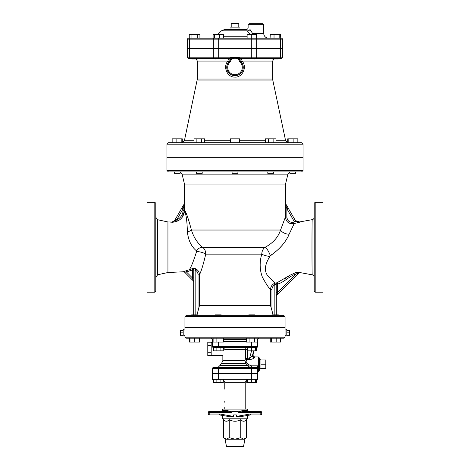 <?xml version="1.0" encoding="UTF-8"?>
<svg xmlns="http://www.w3.org/2000/svg" width="470" height="470" viewBox="0 0 470 470"><rect width="100%" height="100%" fill="white"/><g stroke="black" fill="none" stroke-linecap="round" stroke-linejoin="round"><path stroke-width="0.7" d="M289.861 172.061L287.922 174.153L285.543 184.07L184.457 184.07L184.457 203.51L175.41 219.179L176.673 219.913L183.147 208.698L181.884 207.969L175.187 219.561C174.047 221.211 172.584 222.104 170.792 222.245L172.337 222.104L176.403 220.166L175.187 219.561L175.41 219.179M285.472 203.387L288.116 207.969L286.853 208.698L293.544 220.283L294.813 221.84L300.007 222.104L294.214 223.538L300.007 222.104L295.783 220.753L294.813 221.84L293.774 222.157L294.214 223.538L289.12 234.207A6.803 3.766 18.6 0 1 280.567 230.03C278.093 237.374 272.953 243.113 265.145 247.249C263.059 248.753 261.925 251.045 261.755 254.135C259.446 262.266 259.675 269.986 262.43 277.294C266.202 284.091 268.899 288.163 270.526 289.508L270.526 305.565L199.474 305.565L196.859 315.282M184.598 210.343C186.196 212.346 188.476 218.908 191.425 230.03C188.476 218.908 186.196 212.346 184.598 210.343L184.528 203.387L183.147 208.698L183.147 210.343L184.598 210.343L184.587 210.754L182.201 217.293M293.774 222.157C289.755 222.792 287.452 221.094 286.853 217.064L285.402 217.064L280.567 230.03L191.425 230.03C193.746 237.397 197.453 243.137 202.541 247.249C204.703 248.859 205.772 251.15 205.748 254.135C203.451 263.981 201.36 270.885 199.48 274.833C199.386 272.136 198.14 270.115 195.743 268.775C194.081 268.235 192.953 268.194 192.359 268.652L183.247 271.778L184.61 272.183M155.787 291.23L155.787 203.263L154.812 202.294L154.812 292.199L155.787 291.23M175.198 219.543C175.721 219.114 173.078 222.48 170.992 221.975L167.937 221.975L167.937 272.518L183.259 271.789M295.783 220.753L294.808 219.555C295.994 221.388 297.686 222.169 299.872 221.893L312.215 219.66C311.916 217.904 311.904 276.595 312.227 274.827A2.432 2.432 0 0 1 314.213 277.212M273.141 315.282L271.966 310.599L271.966 289.508C272.036 287.387 273 285.819 274.85 284.791L276.225 284.08L277.6 284.08C284.567 282.053 289.379 276.007 296.147 273.945L299.108 273.046A1.457 1.457 -135 0 1 300.342 272.635L312.227 274.827M300.342 272.635C299.872 272.312 298.385 272.277 295.877 272.524L289.925 275.255L277.065 282.74L274.991 283.199L268.769 276.971C264.24 272.318 264.316 265.955 269.01 257.889L270.303 255.592C278.593 250.116 284.614 243.578 288.368 235.987L289.12 234.207M282.764 244.67L279.098 248.612M276.031 251.344L269.615 256.432A6.803 1.768 14 0 1 261.755 254.135L205.748 254.135A6.803 2.097 -166.6 0 0 196.572 251.556C193.693 260.703 191.366 266.619 189.586 269.304L190.209 270.603L192.4 270.068L192.359 268.652A1.457 1.339 -125.4 0 1 193.775 270.068L195.15 269.974L195.743 268.775M275.162 284.544A1.457 0.294 73 0 1 274.991 283.199L276.26 282.858M284.468 279.051L286.107 278.023M288.322 276.483L289.925 275.255M300.324 272.647L299.09 273.064L276.736 295.418L277.6 292.493L296.147 273.945L295.877 272.524L297.78 272.318M299.002 272.371L299.607 272.453M315.188 202.294L314.213 203.263L314.213 291.23L315.188 292.199L315.188 202.294L322.961 202.294L322.961 292.199L315.188 292.199M154.812 202.294L147.04 202.294L147.04 292.199L154.812 292.199M166.962 170.463L166.962 157.338L303.038 157.338L303.038 170.463L301.581 171.92L168.419 171.92L166.962 170.463L303.038 170.463M296.923 221.517L297.275 221.675M293.544 220.283L294.808 219.555L288.116 207.969M294.214 223.538C289.109 224.319 286.171 222.163 285.402 217.064L285.402 203.663L286.853 208.698L286.853 217.064M176.403 220.166L176.673 219.913C180.562 218.045 182.718 214.96 183.136 210.666L184.587 210.754C186.173 214.396 187.107 221.458 187.395 231.939A6.803 2.303 167.8 0 0 191.425 230.03M170.904 222.093L172.337 222.251C179.422 221.652 183.506 217.816 184.587 210.754L184.792 211.494M184.528 203.387L181.884 207.969L184.528 203.387M179.434 220.001L174.605 222.04M196.572 251.556L196.448 250.827C191.337 246.574 188.317 240.276 187.395 231.939L187.395 231.822M285.055 316.745L283.598 315.282L186.402 315.282L184.945 316.745L285.055 316.745L285.055 327.431L184.945 327.431L184.945 316.745M299.108 273.046L276.736 295.418A1.457 1.457 0 0 0 276.307 296.447L276.307 314.847L276.225 292.493L277.6 292.493L277.6 284.08L277.065 282.74A1.457 1.375 90.9 0 0 276.225 284.08L276.225 292.493M271.966 289.508L270.526 289.508C270.632 286.829 271.86 284.832 274.21 283.516L274.85 284.791L274.85 314.847M271.966 310.599L270.526 305.565M274.991 283.199L274.21 283.516M193.775 277.911L193.775 270.068L192.4 270.068L192.4 277.911L193.775 277.911L193.693 314.847L193.693 280.819A1.457 0.905 0 0 0 193 280.05L193.264 280.837L184.593 272.165A1.457 1.457 -45 0 0 183.247 271.778M193.693 280.819L193.693 281.871A1.457 1.457 0 0 0 193.264 280.837L184.593 272.165L186.561 272.077L186.108 270.708M195.15 314.847L195.15 269.974C197.03 271.037 197.993 272.659 198.035 274.833L199.474 274.833L199.474 305.565M190.209 270.603L186.561 272.077L192.4 277.911L193 280.05M277 294.631A1.457 0.905 -0 0 0 276.307 295.401M270.303 255.592A6.803 1.68 63.8 0 0 265.145 247.249L202.541 247.249A6.803 4.301 126.4 0 0 196.448 250.827M230.212 61.887C231.628 57.046 238.372 57.046 239.788 61.887L240.423 61.153C238.907 57.07 231.087 57.076 229.577 61.153L230.212 61.887A7.291 7.291 0 0 0 229.73 72.421A7.291 7.291 0 0 0 240.27 72.421A7.291 7.291 0 0 0 239.788 61.887M237.826 58.638L241.427 58.638A1.457 1.457 0 0 0 240.464 61.188L241.28 62.017L242.109 61.065L241.427 58.638C240.205 57.164 229.801 57.164 228.573 58.638A1.457 1.457 0 0 1 229.542 61.182L229.577 61.153A8.26 8.26 0 0 0 229.025 73.091A8.26 8.26 0 0 0 240.975 73.091A8.26 8.26 0 0 0 240.423 61.153L240.464 61.188A1.457 1.457 0 0 0 240.464 61.188L240.581 61.294M227.075 65.042L228.72 62.017L227.891 61.065C222.727 66.775 227.122 77.203 234.653 77.098C242.479 77.826 247.508 66.975 242.109 61.065L272.665 61.065L273.704 59.073M242.649 64.261L243.26 67.163M242.743 70.271L241.486 72.503M238.701 74.771L234.606 75.635M232.597 75.288L230.641 74.401M228.867 72.915L226.963 69.296M226.834 68.62L226.751 66.934M254.652 58.638L272.494 58.638L254.652 58.638L254.652 59.073L241.427 58.638L280.925 58.638A1.457 1.457 0 0 0 282.382 57.181L282.382 48.434L187.618 48.434L187.618 57.181A1.457 1.457 0 0 0 189.075 58.638L228.573 58.638L227.891 61.065L197.335 61.065L196.296 59.073M215.348 58.638L197.506 58.638L215.348 58.638L215.348 59.073L232.174 58.638M180.139 171.92L180.139 173.33L174.311 173.33L174.311 171.92M182.295 142.71L182.295 138.826L181.185 138.826L181.185 142.71L182.295 142.71M176.115 142.71L176.115 138.826L181.185 138.826M172.155 142.71L172.155 138.826L176.115 138.826M202.212 171.92L202.212 173.33L196.378 173.33L196.378 171.92M193.993 142.71L193.993 138.826L204.597 138.826L204.597 142.71M196.16 138.826L196.16 142.71L201.46 142.71L201.46 138.826M237.914 171.92L237.914 173.33L232.086 173.33L232.086 171.92M230.382 142.71L230.382 138.826L239.618 138.826L239.618 142.71M235 142.71L235 138.826M273.622 171.92L273.622 173.33L267.788 173.33L267.788 171.92M268.54 142.71L268.54 138.826L276.007 138.826L276.007 142.71M265.403 142.71L265.403 138.826L268.54 138.826M273.84 142.71L273.84 138.826M295.689 171.92L295.689 173.33L289.861 173.33L289.861 171.92M293.885 142.71L293.885 138.826L297.845 138.826L297.845 142.71M288.815 142.71L288.815 138.826L293.885 138.826M287.705 142.71L287.705 138.826L288.815 138.826M197.23 80.029L272.77 80.029L272.665 79.025L197.335 79.025L184.381 140.783L182.002 142.71M197.335 79.025L197.335 61.065M187.618 57.181A1.457 1.457 0 0 0 189.075 58.638A1.457 1.457 0 0 1 187.618 57.181L189.657 57.181A1.457 1.028 90 0 0 190.691 58.638M166.962 144.173L168.419 142.71L301.581 142.71L303.038 144.173L166.962 144.173L166.962 157.291L303.038 157.291L303.038 144.173M238.789 27.143L238.789 23.5L235 23.5L235 27.143M231.211 27.143L231.211 23.5L235 23.5M238.919 29.428L239.13 27.143L230.87 27.143L231.081 29.428M197.506 58.638L197.506 59.073L191.678 59.073L191.678 58.638M213.11 38.07L212.088 38.176L213.11 38.176L213.11 34.287L214.49 34.287L214.49 38.176L199.92 38.176L199.92 34.287L197.259 34.287L197.259 38.176L191.925 38.176L191.925 34.287L197.259 34.287M191.925 38.176L188.588 38.176A0.969 0.969 0 0 0 187.618 39.151A0.969 0.969 0 0 1 188.588 38.176M189.257 38.176L189.257 34.287L191.925 34.287M223.409 38.176L223.409 34.287L219.643 34.287L219.643 38.176M214.49 34.287L219.643 34.287M247.12 38.176L247.12 34.287L256.356 34.287L256.356 38.176L251.738 38.176L251.738 34.287M278.322 59.073L278.322 58.638L278.322 59.073L272.494 59.073L272.494 58.638M279.18 34.287L279.18 38.176L274.028 38.176L274.028 34.287L280.743 34.287L280.743 38.176L280.561 34.287M270.262 34.287L270.08 38.176L270.262 34.287L274.028 34.287M256.89 38.176L256.356 38.176M262.701 23.694L263.676 24.669L248.119 24.669L249.094 23.694L262.701 23.694L251.444 23.694M214.02 38.176L190.344 38.176A0.969 0.687 -90 0 0 189.657 39.151L213.333 39.151A0.969 0.687 -90 0 1 214.02 38.176L251.738 38.176L251.738 39.151L256.667 39.151A0.969 0.687 -90 0 0 255.98 38.176L281.413 38.176A0.969 0.969 0 0 1 282.382 39.151L282.382 48.381L282.382 39.151L280.343 39.151A0.969 0.687 -90 0 0 279.656 38.176M189.657 48.381L187.618 48.381L187.618 39.151L189.657 39.151L189.657 48.381L282.382 48.381M263.676 24.669L263.676 33.317L252.484 33.317L250.005 29.481C247.567 26.755 247.567 26.755 250.005 29.481C247.567 26.755 247.567 26.755 250.005 29.481A1.945 1.087 -35.6 0 1 247.291 30.85L250.416 34.692M252.872 34.287L252.484 33.317A1.945 0.605 -42 0 1 251.362 34.287M247.291 30.85C245.422 28.911 245.422 28.911 247.291 30.85L221.429 30.85L224.866 29.428L245.881 29.487C247.355 29.428 248.107 28.788 248.119 27.566L248.119 24.669M183.194 335.985L183.194 329.67L184.945 329.981L185.021 332.831L184.945 335.674L183.194 335.985M183.194 330.398L180.374 330.398L180.374 335.257L183.194 335.257M183.194 332.831L180.374 332.831M286.806 332.831L289.626 332.831L289.626 335.257L286.806 335.257M286.806 330.398L289.626 330.398L289.626 332.831M285.055 335.674L286.806 335.985L286.806 329.67L285.055 329.981L285.055 337.202L284.086 338.177L185.914 338.177L184.945 337.202L285.055 337.202M215.348 315.282L215.348 314.847L221.176 314.847L221.176 315.282M223.409 338.177L223.409 342.06L213.11 342.06L213.11 338.177L210.942 338.177A1.457 1.457 0 0 1 212.399 339.634A1.457 1.457 0 0 0 210.942 338.177M216.882 338.177L216.882 342.06M222.034 338.177L222.034 342.06M248.824 315.282L248.824 314.847L254.652 314.847L254.652 315.282M246.409 338.177L246.409 342.06L249.071 342.06L249.071 338.177M254.405 338.177L254.405 342.06L249.071 342.06M257.067 338.177L257.067 342.06L254.405 342.06M272.494 315.282L272.494 314.847L278.322 314.847L278.322 315.282M270.262 338.177L270.262 342.06L271.642 342.06L271.642 338.177M276.789 338.177L276.789 342.06L271.642 342.06M280.561 338.177L280.561 342.06L276.789 342.06M199.738 338.177L199.738 342.06L189.439 342.06L189.439 338.177M191.678 315.282L191.678 314.847L197.506 314.847L197.506 315.282M199.209 338.177L199.209 342.06M189.974 338.177L189.974 342.06M194.592 338.177L194.592 342.06M184.945 329.981L184.945 327.484L285.055 327.484L285.055 329.981M259.058 338.177A1.457 1.457 0 0 0 257.601 339.634A1.457 1.457 0 0 1 259.058 338.177A1.457 1.457 0 0 0 257.601 339.634L257.601 341.578L257.067 341.578M246.409 341.578L223.409 341.578M213.11 339.634L212.399 339.634L212.399 341.578L213.11 341.578M251.491 367.188L251.491 365.842L258.083 365.842L256.626 367.217A0.969 0.699 -0 0 1 257.601 367.916L258.083 365.842L251.491 365.842L248.924 364.785L246.638 362.746L246.033 361.213L247.443 358.116L245.581 358.587L244.852 360.607L222.851 360.607L222.851 355.473L207.787 355.649L207.787 342.178L211.189 342.178L211.189 345.55L207.787 345.55M211.189 345.55L211.189 355.467M211.189 352.283L207.787 352.283M256.267 347.471L256.267 350.861L247.367 350.861L247.367 347.459M216.118 347.459L216.118 350.861L213.733 350.861L213.733 347.459L251.497 347.459L251.497 350.861M220.888 347.459L220.888 350.861L216.118 350.861M223.274 347.459L223.274 350.861L220.888 350.861M255.627 347.459L255.627 350.861M260.95 368.474L265.808 368.474L265.808 364.221L260.95 364.221M260.95 359.973L265.808 359.973L265.808 364.221M259.299 368.457L260.95 368.791L260.95 359.656L259.299 359.985M257.067 341.625L257.601 341.625L257.601 346.484A0.969 0.969 0 0 1 256.626 347.459L251.497 347.459L251.497 346.484L218.503 346.484L218.503 347.459M257.601 346.484A0.969 0.969 0 0 1 256.626 347.459A0.969 0.969 0 0 0 257.601 346.484L251.497 346.484L251.497 342.06M213.11 341.625L212.399 341.625L212.399 346.484A0.969 0.969 0 0 0 213.374 347.459M246.409 341.625L223.409 341.625M256.626 367.217L256.626 367.622A0.969 0.969 0 0 1 257.601 368.598L257.601 367.916M256.626 367.622A0.969 0.969 0 0 1 257.601 368.598L257.601 373.456L212.399 373.456L212.399 368.598L257.601 368.598A0.969 0.969 0 0 0 256.626 367.622L213.374 367.622A0.969 0.969 0 0 0 212.399 368.598A0.969 0.969 0 0 1 213.374 367.622L216.077 367.622L216.077 367.188L220.935 367.188L220.935 367.622M258.33 356.936L259.299 357.905L259.299 370.542L258.33 371.512L258.33 356.936L254.987 356.936C253.565 356.73 252.942 355.913 253.113 354.486L254.082 350.861M246.11 358.41A1.457 0.723 -130.2 0 0 246.979 359.38L249.376 359.573C251.803 359.339 253.447 358.71 254.299 357.694L254.969 356.953M247.367 349.398L245.581 349.398L245.581 358.587A1.457 0.881 -154.6 0 0 246.85 359.527M253.095 354.509L252.461 355.443A1.945 1.663 -144.9 0 0 254.299 357.694M253.7 350.861L252.461 355.443L249.547 358.334L249.376 359.573M223.274 347.594L224.76 349.398L245.581 349.398A1.945 1.692 -90 0 1 247.273 347.459L247.367 347.759M255.627 347.512A1.945 1.904 90 0 1 256.068 347.459M246.033 361.213A1.457 0.576 18.1 0 1 244.852 360.607L245.875 363.557L249.599 367.188L247.837 365.595L219.848 365.595L218.227 367.188M224.76 349.398C222.586 357.259 222.586 357.259 224.76 349.398M248.924 364.785L247.837 365.595M246.638 362.746L245.875 363.557L221.499 363.557L219.848 365.595M223.961 347.947L223.632 347.747M213.733 379.337L213.733 382.739L216.118 382.739L216.118 379.337M220.888 379.337L220.888 382.739L216.118 382.739M223.274 379.337L223.274 382.739L220.888 382.739M249.065 367.622L249.065 367.188L253.923 367.188L253.923 367.622M247.367 379.337L247.367 382.739L246.726 382.739L246.726 379.695M251.497 373.503L251.497 379.337L212.399 379.337L212.399 373.503L257.601 373.503L257.601 379.337L251.497 379.337L251.497 382.739L247.367 382.739M255.627 379.337L255.627 382.739L251.497 382.739M256.267 379.337L256.267 382.739L255.627 382.739M225.036 439.209L226.493 446.5L243.507 446.5L244.964 439.209L225.036 439.209L223.497 437.67L226.37 439.209L229.248 437.67L235 439.209L240.752 437.67L243.63 439.209L246.503 437.67L246.503 419.687C244.588 421.766 242.667 421.766 240.752 419.687L240.752 437.67M240.752 419.687C236.915 421.766 233.085 421.766 229.248 419.687C227.333 421.766 225.412 421.766 223.497 419.687L223.497 437.67M246.503 419.687L247.39 418.799L222.61 418.799L223.497 419.687M229.248 419.687L229.248 437.67M235 411.509L235 414.91L233.655 414.91L233.655 416.438L229.554 416.69L219.484 414.91L209.244 414.91L219.484 414.91L219.519 413.941L208.269 413.941L208.269 412.484A0.969 0.969 0 0 1 209.244 411.509L209.191 412.484L231.675 412.484L231.775 411.509L238.225 411.509L238.325 412.484L243.037 411.509L254.957 411.509M254.957 414.91L260.756 414.91L250.516 414.91L240.446 416.69L236.345 416.438L250.481 413.941L250.522 414.904M235 414.91L236.345 414.91L236.345 416.438M222.61 414.91L222.61 418.799M240.47 416.684L250.516 414.91L260.756 414.91L260.809 413.941L261.731 413.941L261.731 412.484A0.969 0.969 0 0 0 260.756 411.509A0.969 0.969 0 0 1 261.731 412.484L260.809 412.484L260.756 411.509L243.037 411.509L248.607 411.509L247.637 410.539L242.461 410.539A0.969 0.576 -90 0 0 243.037 411.509M208.269 412.484L209.191 412.484L209.244 414.91L215.043 414.91M242.461 410.539L238.361 412.043M231.775 412.202L227.539 410.539L222.363 410.539L222.363 409.082L247.637 409.082L247.637 410.539M227.539 410.539A0.969 0.576 -90 0 1 226.963 411.509L231.675 412.484M229.454 411.755L221.393 411.509L222.363 410.539M226.963 411.509L209.244 411.509L226.963 411.509M215.043 411.509L209.244 411.509M261.731 413.941A0.969 0.969 0 0 1 260.756 414.91A0.969 0.969 0 0 0 261.731 413.941M209.244 414.91A0.969 0.969 0 0 1 208.269 413.941M247.367 379.437L245.205 382.251L245.205 409.082M245.205 389.154L245.205 401.304M224.795 401.304L224.795 402.273M245.205 402.273L245.205 407.137M167.937 272.518L157.691 274.774L157.691 219.725L155.787 217.351M183.147 210.343L183.136 210.666M184.457 184.07L182.078 174.153L287.922 174.153M198.035 274.833L198.035 310.599M276.736 295.418A1.457 1.457 0 0 0 276.307 296.447M280.925 58.638A1.457 1.457 0 0 0 282.382 57.181L251.738 57.181L251.738 58.638M251.738 48.434L251.738 57.181L218.262 57.181L218.262 58.638M272.77 80.029L285.619 140.783L276.007 140.783M265.403 140.783L239.618 140.783M230.382 140.783L204.597 140.783M193.993 140.783L184.381 140.783M280.343 48.434L280.343 57.181A1.457 1.028 90 0 1 279.309 58.638M256.667 48.434L256.667 57.181A1.457 1.028 90 0 1 255.639 58.638M218.262 48.434L218.262 57.181L213.333 57.181A1.457 1.028 90 0 0 214.361 58.638M213.333 48.434L213.333 57.181L189.657 57.181L189.657 48.434M213.333 48.381L213.333 39.151L218.262 39.151L218.262 38.176M218.262 48.381L218.262 39.151L251.738 39.151L251.738 48.381M256.667 48.381L256.667 39.151L280.343 39.151L280.343 48.381M247.12 36.754L223.409 36.754M257.067 339.634L257.601 339.634M223.409 339.634L246.409 339.634M218.503 342.06L218.503 346.484L212.399 346.484M251.497 367.622L251.497 373.456M218.503 367.622L218.503 373.456M213.374 367.622A0.969 0.969 0 0 0 212.399 368.598M257.601 371.999L258.083 371.512L258.083 365.842M251.556 350.861L249.547 358.334L247.443 358.116L247.443 350.861M222.61 415.462L229.53 416.684M233.655 416.438L219.519 413.941M250.481 413.941L260.809 413.941L260.809 412.484L238.325 412.484M223.274 379.695L224.795 382.251L245.205 382.251M218.503 373.503L218.503 379.337M285.543 184.07L285.543 203.51M157.691 274.774L155.787 277.141M167.937 221.975L157.691 219.725M312.215 219.66L312.215 219.66C313.455 219.343 314.124 218.55 314.213 217.269M182.078 174.153L180.139 172.061M272.665 79.025L272.665 61.065M285.619 140.783L287.998 142.71M263.676 33.317C263.964 36.266 265.579 37.888 268.534 38.176M221.429 30.85L217.992 34.287M184.945 335.674L184.945 337.202M255.627 347.659L256.485 347.459M222.851 360.607L221.499 363.557M212.399 342.354L211.189 342.354M244.964 439.209L246.503 437.67M247.39 418.799L247.39 415.462L250.516 414.91M224.795 382.251L224.795 389.154M224.795 407.137L224.795 409.082"/></g></svg>
